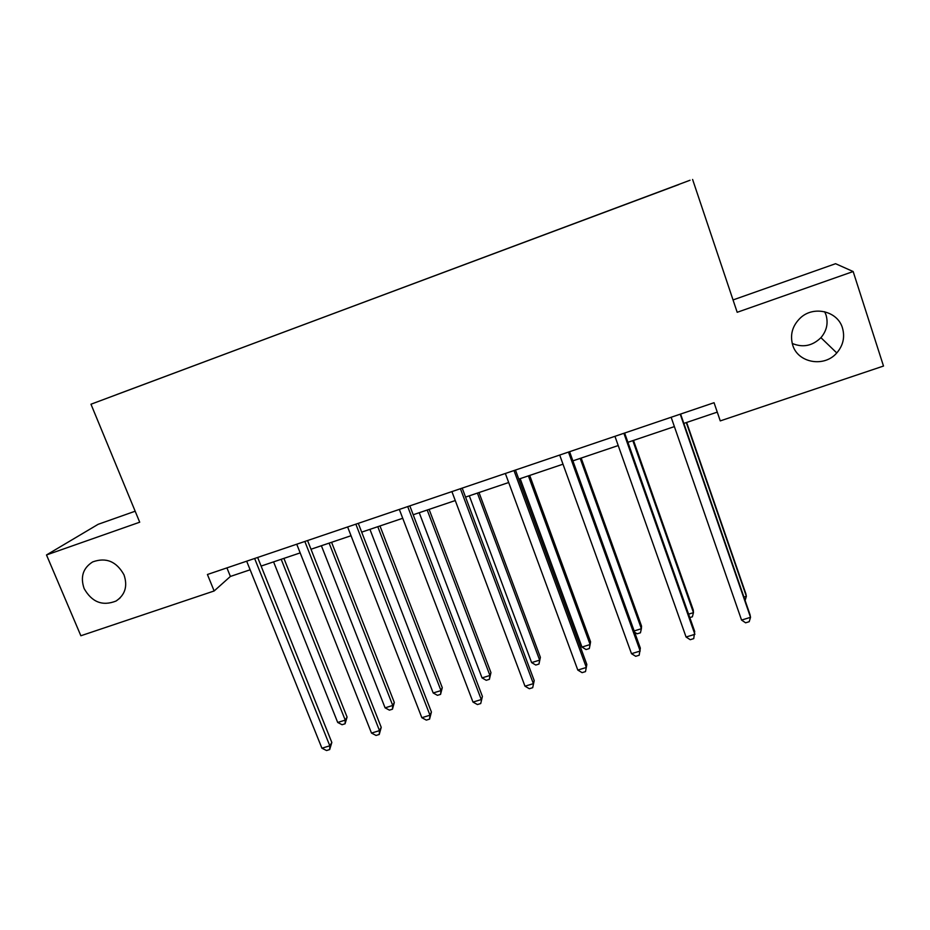<?xml version="1.0" encoding="UTF-8"?>
<svg xmlns="http://www.w3.org/2000/svg" width="930" height="930" viewBox="0 0 930 930"><rect width="100%" height="100%" fill="white"/><g stroke="black" fill="none" stroke-linecap="round" stroke-linejoin="round"><path stroke-width="1.4" d="M124.004 574.845C127.805 586.133 125.166 594.863 116.076 601.024C102.556 606.383 91.907 602.221 84.119 588.551C80.178 576.914 83.026 568.032 92.663 561.918C106.055 557.093 116.494 561.406 124.004 574.845M824.689 311.724L826.026 314.945C828.398 323.28 826.7 330.848 820.923 337.671C812.436 345.948 802.869 347.867 792.221 343.449M842.464 327.965C845.068 337.125 843.161 345.46 836.779 352.947C824.247 367.734 797.812 362.944 792.697 345.065C789.803 334.695 792.407 325.616 800.509 317.816C813.715 305.389 837.686 311.132 842.464 327.965M135.164 511.221L98.115 524.322L46.5 554.954L80.864 635.76L214.144 590.969L230.396 576.449L250.124 569.788M690.048 180.234L90.977 404.225L690.048 180.234M692.606 179.467L737.188 312.294L853.159 271.537L835.582 263.702L733.038 299.937M678.912 184.454L116.703 394.564L678.865 184.547M853.159 271.537L883.5 366.048L720.262 420.895L714.054 402.713L207.425 574.496L214.144 590.969M46.5 554.954L139.709 522.207L90.977 404.225M261.109 566.079L300.181 552.897M310.992 549.246L351.04 535.726M361.689 532.134L402.737 518.277M413.199 514.755L455.27 500.549M465.558 497.085L508.687 482.519M518.777 479.113L562.999 464.198M572.88 460.862L618.217 445.551M627.901 442.296L674.39 426.603M683.841 423.406L717.263 412.13M226.92 567.881L230.396 576.449M680.237 414.187L750.533 617.334L741.559 620.077L671.146 417.268M680.609 414.059L749.987 614.591L750.533 617.334L749.196 621.717L745.616 622.809L741.559 620.077M743.93 597.072L746.36 596.316L745.872 593.828L686.642 422.464M745.116 600.501L746.36 596.316L686.305 422.58M623.89 433.287L694.908 634.318L686.073 637.015L614.951 436.321M624.635 433.031L694.71 631.493L693.734 638.619L690.211 639.701L686.073 637.015M568.486 452.073L640.189 651.035L631.493 653.685L559.697 455.049M569.59 451.701L640.34 648.117L639.177 655.243L635.713 656.301L631.493 653.685M688.595 614.149L693.466 612.649L693.292 610.08L633.493 440.401M689.804 617.578L692.362 616.799L693.466 612.649L632.83 440.634M634.155 630.947L641.386 628.715L641.537 626.076L581.18 458.06M634.609 632.214L637.131 633.807L640.433 632.795L641.386 628.715L580.192 458.385M513.999 470.545L586.353 667.461L577.809 670.077L505.35 473.475M515.452 470.057L586.842 664.473L585.505 671.6L582.099 672.646L577.809 670.077M460.42 488.715L533.39 683.643L524.985 686.201L451.91 491.598M462.198 488.111L534.204 680.574L532.692 687.7L529.344 688.723L524.985 686.201M534.204 680.574L532.692 687.7M407.712 506.583L481.275 699.558L472.998 702.08L399.342 509.419M409.816 505.874L482.403 696.407L480.729 703.533L477.427 704.545L472.998 702.08M482.403 696.407L480.729 703.533M520.172 478.648L581.982 647.059L590.12 644.548L590.573 641.828L529.705 475.428M581.982 647.059L586.051 649.547L589.306 648.547L590.12 644.548L528.391 475.869M469.313 495.818L531.623 662.602L539.644 660.126L540.388 657.336L479.008 492.54M540.388 657.336L538.97 664.055L539.644 660.126L477.404 493.086M538.97 664.055L535.761 665.043L531.623 662.602M419.232 512.709L482.042 677.9L489.936 675.471L490.959 672.611L429.114 509.384M490.959 672.611L489.389 679.33L489.936 675.471L427.207 510.024M489.389 679.33L486.239 680.295L482.042 677.9M369.931 529.356L433.194 692.978L440.971 690.583L442.273 687.665L379.975 525.962M442.273 687.665L440.564 694.373L440.971 690.583L377.789 526.706M440.564 694.373L437.449 695.326L433.194 692.978M321.385 545.736L385.09 707.835L392.751 705.463L394.32 702.487L331.58 542.295M394.32 702.487L392.46 709.195L392.751 705.463L329.115 543.132M392.46 709.195L389.403 710.136L385.09 707.835M355.853 524.171L429.986 715.217L421.848 717.704L347.622 526.961M358.283 523.346L431.415 712.008L429.986 715.217L429.579 719.123L426.335 720.111L421.848 717.704M431.415 712.008L429.579 719.123M304.842 541.469L379.51 730.631L371.489 733.073L296.74 544.213M307.563 540.539L381.23 727.353L379.51 730.631L379.242 734.467L376.046 735.444L371.489 733.073M381.23 727.353L379.242 734.467M254.634 558.488L329.813 745.802L321.92 748.208L246.671 561.185M257.656 557.465L331.824 742.454L329.813 745.802L329.685 749.568L326.535 750.533L321.92 748.208M331.824 742.454L329.685 749.568M273.571 561.871L337.695 722.459L345.239 720.134L347.076 717.088L283.917 558.384M347.076 717.088L345.077 723.784L345.239 720.134L281.185 559.302M345.077 723.784L342.066 724.714L337.695 722.459M116.076 601.024L119.97 598.095M836.779 352.947L820.923 337.671"/></g></svg>
